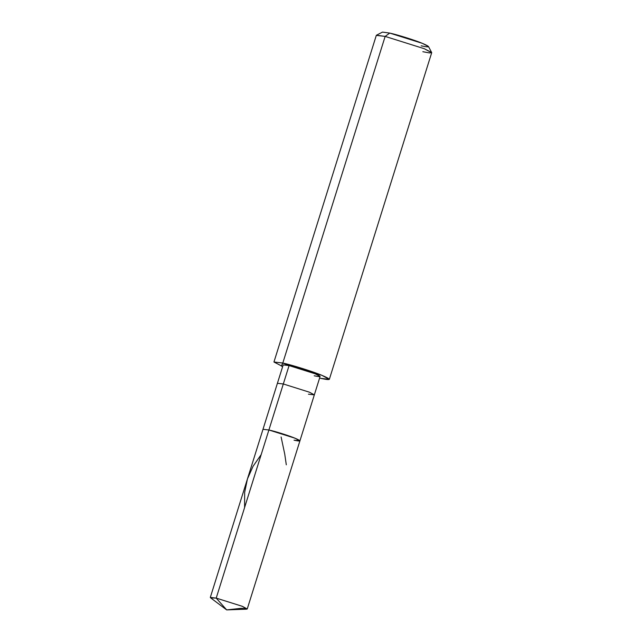 <?xml version="1.0" encoding="UTF-8"?>
<svg xmlns="http://www.w3.org/2000/svg" width="642" height="642" viewBox="0 0 642 642"><rect width="100%" height="100%" fill="white"/><g stroke="black" fill="none" stroke-linecap="round" stroke-linejoin="round"><path stroke-width="0.96" d="M294.02 440.187C301.379 441.736 301.708 441.07 294.991 438.197C289.382 435.806 275.033 431.296 268.894 429.988L216.21 598.103L226.674 609.9L241.336 608.303L247.234 608.985L242.307 606.313L216.21 598.103L210.311 597.421L262.995 429.305L268.894 429.988L294.991 438.197L299.918 440.869L294.991 438.197L268.894 429.988L262.995 429.305L277.408 383.298L283.315 383.98L268.894 429.988C275.033 431.296 289.382 435.806 294.991 438.197C301.708 441.07 301.379 441.736 294.02 440.187L299.918 440.869L314.331 394.87L309.412 392.19L283.315 383.98L277.408 383.298L283.178 364.897L289.077 365.579L283.315 383.98L309.412 392.19L314.331 394.87L320.101 376.469L315.174 373.788L289.077 365.579L282.801 363.035L289.077 365.579L216.21 598.103L242.307 606.313L246.672 609.17L226.674 609.9L216.21 598.103L210.664 597.887L226.674 609.9M421.144 45.831C430.349 47.765 430.75 46.938 422.356 43.343C415.35 40.358 397.406 34.716 389.734 33.079L385.152 36.409L282.801 363.035L273.949 362.008L282.657 366.55L281.332 366.02L282.801 363.035C291.998 364.993 313.529 371.766 321.947 375.345C332.018 379.663 331.529 380.658 320.478 378.331L329.33 379.358L321.947 375.345L282.801 363.035L385.152 36.409L376.453 35.23L382.488 32.1L389.734 33.079L422.356 43.343L428.487 46.513L431.657 52.532L424.306 48.72L385.152 36.409L424.306 48.72L431.689 52.732L329.33 379.358M273.949 362.008L376.308 35.382L385.152 36.409L389.734 33.079M308.433 394.18L314.331 394.87M314.203 375.779C321.562 377.327 321.891 376.669 315.174 373.788C309.564 371.405 295.216 366.887 289.077 365.579M422.837 51.705L429.498 52.941L431.657 52.532M244.586 507.565L244.658 492.422L247.443 478.932L253.028 466.325L261.182 454.608M286.3 464.808L284.743 454.111L281.1 436.985M247.234 608.985L299.918 440.869"/></g></svg>
